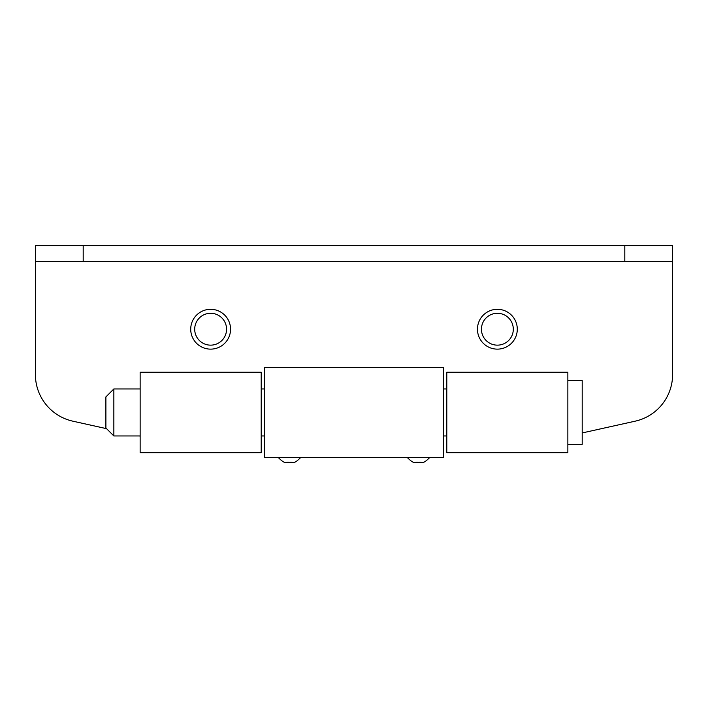 <?xml version="1.0" encoding="UTF-8"?>
<svg xmlns="http://www.w3.org/2000/svg" width="708" height="708" viewBox="0 0 708 708"><rect width="100%" height="100%" fill="white"/><g stroke="black" fill="none" stroke-linecap="round" stroke-linejoin="round"><path stroke-width="1.06" d="M477.457 329.22A19.913 19.913 0 0 0 507.326 346.469A19.913 19.913 0 0 0 507.326 311.971A19.913 19.913 0 0 0 477.457 329.22M481.44 329.22A15.93 15.93 0 0 0 505.335 343.017A15.93 15.93 0 0 0 505.335 315.423A15.93 15.93 0 0 0 481.44 329.22M190.718 329.22A19.913 19.913 0 0 0 220.586 346.469A19.913 19.913 0 0 0 220.586 311.971A19.913 19.913 0 0 0 190.718 329.22M194.7 329.22A15.93 15.93 0 0 0 218.595 343.017A15.93 15.93 0 0 0 218.595 315.423A15.93 15.93 0 0 0 194.7 329.22M140.14 388.957L113.855 388.957L113.855 435.951L140.14 435.951M113.855 388.957L105.89 396.923L105.89 427.986L113.855 435.951M567.86 380.594L582.197 380.594L582.197 444.314L567.86 444.314M278.403 457.678L264.394 457.669L264.394 367.452L443.606 367.452L443.606 457.457L264.394 457.457M443.606 457.457L429.597 457.678M407.436 457.678L300.564 457.678M300.59 457.625L278.377 457.625C285.873 465.014 285.014 461.528 289.484 462.413L289.484 462.413C293.953 461.528 293.094 465.014 300.59 457.625M429.623 457.625L407.41 457.625C414.906 465.014 414.047 461.528 418.517 462.413L418.517 462.413C422.986 461.528 422.127 465.014 429.623 457.625M354 457.66L377.895 457.607L354 457.66M83.19 261.517L35.4 261.517L35.4 245.588L83.19 245.588L83.19 261.517L672.6 261.517L672.6 374.514A47.79 47.79 0 0 1 635.182 421.171L582.197 432.942M83.19 245.588L672.6 245.588L672.6 261.517M446.792 452.678L446.792 372.231L567.86 372.231L567.86 452.678L446.792 452.678M35.4 261.517L35.4 374.514A47.79 47.79 0 0 0 72.818 421.171L106.572 428.667M139.334 435.951L140.14 436.128M261.208 372.231L261.208 452.678L140.14 452.678L140.14 372.231L261.208 372.231M624.81 245.588L624.81 261.517M446.792 388.957L443.606 388.957M264.394 388.957L261.208 388.957M446.792 435.951L443.606 435.951M264.394 435.951L261.208 435.951"/></g></svg>
